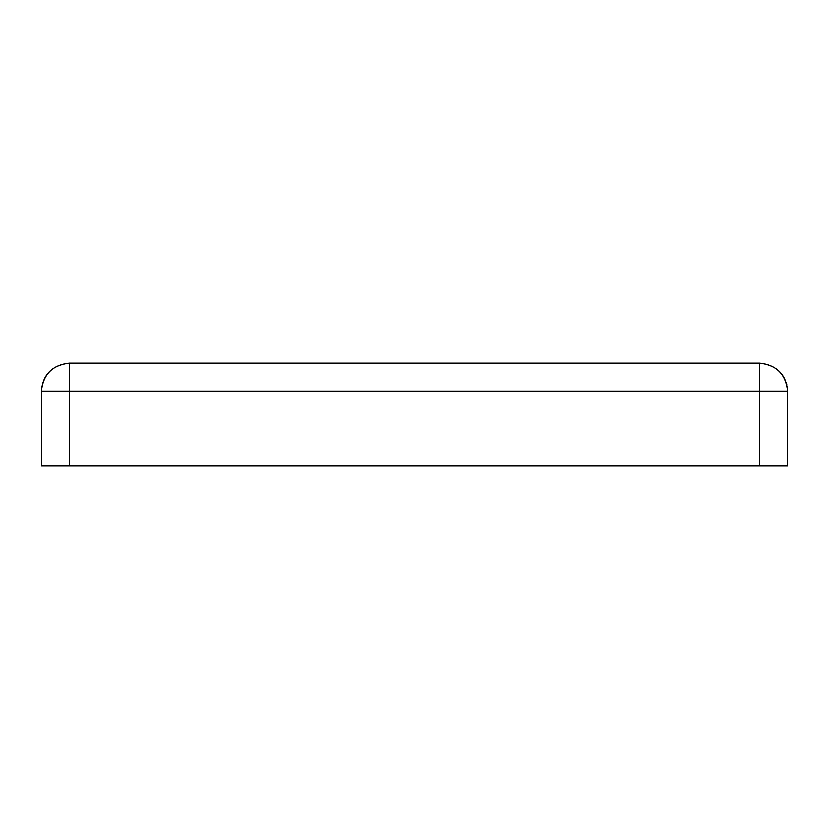 <?xml version="1.0" encoding="UTF-8"?>
<svg xmlns="http://www.w3.org/2000/svg" width="829" height="829" viewBox="0 0 829 829"><rect width="100%" height="100%" fill="white"/><g stroke="black" fill="none" stroke-linecap="round" stroke-linejoin="round"><path stroke-width="1.24" d="M69.429 363.206C52.092 365.299 42.766 374.625 41.45 391.184C43.232 374.314 52.559 364.988 69.429 363.206L69.429 391.184L759.571 391.184L759.571 363.206C776.441 364.988 785.768 374.314 787.55 391.184C786.234 374.625 776.908 365.299 759.571 363.206L69.429 363.206C52.092 365.299 42.766 374.625 41.45 391.184L69.429 391.184L69.429 465.794L787.55 465.794L787.55 391.184C786.234 374.625 776.908 365.299 759.571 363.206M786.752 384.552L786.317 382.977M759.571 465.794L759.571 391.184L787.55 391.184M41.45 391.184L41.45 465.794L69.429 465.794"/></g></svg>
